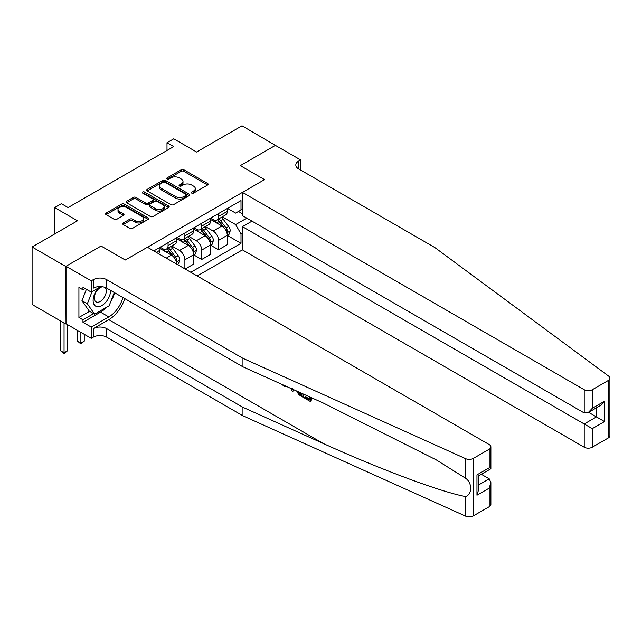 <?xml version="1.0" encoding="UTF-8"?>
<svg xmlns="http://www.w3.org/2000/svg" width="642" height="642" viewBox="0 0 642 642"><rect width="100%" height="100%" fill="white"/><g stroke="black" fill="none" stroke-linecap="round" stroke-linejoin="round"><path stroke-width="0.96" d="M191.725 193.114A1.308 0.754 0 0 0 193.579 193.114L207.615 185.008A1.87 1.075 0 0 0 208.16 184.246A1.87 1.075 0 0 0 207.615 183.484L183.837 169.753A1.87 1.075 0 0 0 181.196 169.753L167.161 177.858A1.308 0.754 0 0 0 166.776 178.396A1.308 0.754 0 0 0 167.161 178.925A1.308 0.754 0 0 0 169.015 178.925L170.828 177.874A5.979 3.451 0 0 1 179.279 177.874L181.261 179.022A5.979 3.451 0 0 1 183.01 181.461A5.979 3.451 0 0 1 181.261 183.901L179.447 184.952A1.308 0.754 0 0 0 179.062 185.482A1.308 0.754 0 0 0 179.447 186.019A1.308 0.754 0 0 0 181.293 186.019L183.114 184.968A5.979 3.451 0 0 1 191.565 184.968L193.547 186.116A5.979 3.451 0 0 1 195.296 188.555A5.979 3.451 0 0 1 193.547 190.995L191.725 192.046A1.308 0.754 0 0 0 191.348 192.576A1.308 0.754 0 0 0 191.725 193.114L191.725 192.046M123.208 222.983A1.87 1.075 0 0 0 122.662 223.745A1.87 1.075 0 0 0 123.208 224.507L129.885 228.359A1.87 1.075 0 0 0 132.525 228.359L148.109 219.363A1.87 1.075 0 0 0 148.655 218.601A1.87 1.075 0 0 0 148.109 217.839L124.331 204.108A1.87 1.075 0 0 0 121.691 204.108L106.107 213.112A1.87 1.075 0 0 0 105.561 213.874A1.87 1.075 0 0 0 106.107 214.637L114.164 219.283A1.87 1.075 0 0 0 116.804 219.283L123.473 215.431A1.87 1.075 0 0 0 124.026 214.669A1.87 1.075 0 0 0 123.473 213.906L119.484 211.603A5 2.881 0 0 1 118.016 209.565A5 2.881 0 0 1 121.105 206.901A5 2.881 0 0 1 126.546 207.527L142.195 216.563A5 2.881 0 0 1 143.664 218.601A5 2.881 0 0 1 140.574 221.265A5 2.881 0 0 1 135.133 220.639L132.525 219.131A1.87 1.075 0 0 0 129.885 219.131L123.208 222.983L123.208 224.507M275.659 145.541L242.018 125.808L196.604 152.026L173.725 138.824L167 142.709L173.725 146.593L68.092 207.575L61.367 203.691L54.642 207.575L54.642 233.993M65.741 266.43L66.014 323.761L66.014 266.269L101.067 246.03L65.741 266.43L32.1 247.001L77.513 220.784L54.642 207.575M275.659 145.228L240.333 165.628L264.56 179.608L125.286 260.018L101.067 246.03L125.286 260.018L147.419 247.234L489.212 444.569A5.706 3.298 0 0 1 490.881 446.896A5.706 3.298 0 0 1 489.212 449.231L473.266 458.436L473.266 515.927A5.706 3.298 180 0 1 465.715 516.192L242.957 415.823L106.716 337.162A9.518 5.497 0 0 0 93.259 337.162L91.244 338.326L66.014 323.761M170.957 204.646A1.87 1.075 0 0 0 173.605 204.646L189.189 195.65A1.87 1.075 0 0 0 189.735 194.887A1.87 1.075 0 0 0 189.189 194.117L165.411 180.394A1.87 1.075 0 0 0 162.771 180.394L147.187 189.39A1.87 1.075 0 0 0 146.641 190.152A1.87 1.075 0 0 0 147.187 190.915L170.957 204.646M143.15 193.394A1.308 0.754 0 0 1 144.474 193.579L144.474 192.022L168.645 205.978A1.87 1.075 0 0 1 169.191 206.74A1.87 1.075 0 0 1 168.645 207.502L153.061 216.498A1.87 1.075 0 0 1 150.421 216.498L126.643 202.776L126.643 201.251A1.87 1.075 0 0 0 126.097 202.013A1.87 1.075 0 0 0 126.643 202.776M126.643 201.251L133.319 197.399A1.87 1.075 0 0 1 135.96 197.399L145.598 202.968A1.87 1.075 0 0 0 148.238 202.968L152.668 200.408A1.87 1.075 0 0 0 153.213 199.646A1.87 1.075 0 0 0 152.668 198.884L142.628 193.09A1.308 0.754 0 0 1 142.243 192.56A1.308 0.754 0 0 1 143.054 191.862A1.308 0.754 0 0 1 144.474 192.022M65.741 323.913L32.1 304.493L32.1 247.001M197.206 275.98L242.419 249.882L584.212 447.209L584.212 423.977L596.458 416.907L596.458 407.806M227.485 208.393L235.63 213.096L241.007 209.982L241.007 200.585L153.815 250.926M241.007 209.982L242.419 209.172M242.419 233.094L241.007 233.913L235.63 224.588L222.244 216.868M227.485 235.51L241.007 243.318L241.007 233.913M241.007 243.318L190.818 272.288M167 142.709L167 150.477M238.455 211.459L242.419 213.754M235.63 224.588L246.793 218.144M176.815 264.207A7.616 4.398 -120 0 0 171.438 255.123L160.002 248.518M184.896 268.87L184.896 259.785A7.616 4.398 -120 0 0 179.511 250.46L171.783 245.998M185.169 269.03L193.643 264.135L193.643 254.738A7.616 4.398 -120 0 0 188.258 245.413L176.823 238.808M193.844 254.93L201.716 259.472L201.716 250.075A7.616 4.398 -120 0 0 196.332 240.75L188.604 236.288M201.716 259.472L210.464 254.425L210.464 245.027A7.616 4.398 -120 0 0 205.079 235.702L193.643 229.098M210.664 245.22L218.537 249.762L218.537 240.365A7.616 4.398 -120 0 0 213.152 231.04L205.424 226.578M218.537 249.762L227.284 244.714L227.284 235.309A7.616 4.398 -120 0 0 221.899 225.992L210.464 219.387M210.664 218.103L213.152 219.54A7.616 4.398 -120 0 0 216.964 219.917A7.616 4.398 -120 0 0 218.537 216.434L218.537 213.561M193.844 227.814L196.332 229.25A7.616 4.398 -120 0 0 200.143 229.627A7.616 4.398 -120 0 0 201.716 226.144L201.716 223.272M177.023 237.524L179.511 238.96A7.616 4.398 -120 0 0 183.323 239.338A7.616 4.398 -120 0 0 184.896 235.855L184.896 232.982M160.203 247.234L162.691 248.671A7.616 4.398 -120 0 0 166.503 249.048A7.616 4.398 -120 0 0 168.076 245.565L168.076 242.692M216.964 219.917L225.703 214.869A7.616 4.398 -120 0 0 227.284 211.387L227.284 208.506M200.143 229.627L208.883 224.58A7.616 4.398 -120 0 0 210.464 221.097L210.464 218.224M183.323 239.338L192.062 234.29A7.616 4.398 -120 0 0 193.643 230.807L193.643 227.934M166.503 249.048L175.242 244A7.616 4.398 -120 0 0 176.823 240.517L176.823 237.644M158.526 253.646A7.616 4.398 -120 0 0 160.002 250.228L160.002 247.355M192.255 193.298L193.547 192.544A5.979 3.451 0 0 0 195.296 190.104L195.296 188.555M183.01 181.461L183.01 183.018A5.979 3.451 0 0 1 181.261 185.458L179.969 186.204M207.615 183.484L207.615 185.008L183.837 171.31A1.87 1.075 0 0 0 181.196 171.31L167.682 179.11M189.165 195.658L165.411 181.951A1.87 1.075 0 0 0 162.771 181.951L147.211 190.931M185.883 195.417A1.308 0.754 0 0 0 186.268 194.887A1.308 0.754 0 0 0 185.883 194.349L165.018 182.304A1.308 0.754 0 0 0 163.164 182.304L161.254 183.403A5.979 3.451 0 0 0 159.497 185.843A5.979 3.451 0 0 0 161.254 188.291L175.515 196.524A5.979 3.451 0 0 0 183.973 196.524L185.883 195.417L185.883 196.974A1.308 0.754 0 0 0 186.268 196.436L186.268 194.887M159.497 185.843L159.497 187.4A5.979 3.451 0 0 0 161.254 189.839L161.254 188.291M185.883 196.974L183.973 198.073A5.979 3.451 0 0 1 175.515 198.073L161.254 189.839M126.667 202.792L133.319 198.956L133.319 197.399M153.213 199.646L153.213 201.203A1.87 1.075 0 0 1 152.668 201.965L148.238 204.517A1.87 1.075 0 0 1 145.598 204.517L135.96 198.956A1.87 1.075 0 0 0 133.319 198.956M144.474 193.579L168.621 207.518M155.605 208.746A5 2.881 0 0 0 161.054 209.364A5 2.881 0 0 0 164.135 206.7A5 2.881 0 0 0 162.675 204.662L157.154 201.476A1.87 1.075 0 0 0 154.513 201.476L150.092 204.036A1.87 1.075 0 0 0 149.546 204.798A1.87 1.075 0 0 0 150.092 205.56L155.605 208.746L155.605 210.295A5 2.881 0 0 0 161.054 210.921A5 2.881 0 0 0 164.135 208.257L164.135 206.7M149.546 204.798L149.546 206.347A1.87 1.075 0 0 0 150.092 207.109L150.092 205.56M155.605 210.295L150.092 207.109M143.664 218.601L143.664 220.15A5 2.881 0 0 1 140.574 222.814A5 2.881 0 0 1 135.133 222.196L132.525 220.688A1.87 1.075 0 0 0 129.885 220.688L123.24 224.523M118.016 209.565L118.016 211.114A5 2.881 0 0 0 119.484 213.16L119.484 211.603M123.473 213.906L123.473 215.431L119.484 213.16M148.109 217.839L148.109 219.363L124.331 205.665A1.87 1.075 0 0 0 121.691 205.665L106.131 214.645M227.284 235.622L228.897 234.691L230.245 230.807A5.04 2.913 -120 0 0 228.632 226.514L223.135 219.171A14.557 8.402 -120 0 0 221.546 217.269M216.081 222.63A14.557 8.402 -120 0 0 213.096 219.508M226.827 232.532L227.517 231.024A5.04 2.913 -120 0 0 226.08 227.99L220.575 220.647A14.557 8.402 -120 0 0 218.994 218.745M217.638 219.532A12.086 6.974 60 0 1 219.62 221.787L224.275 227.998M217.373 219.676A14.557 8.402 60 0 1 218.962 221.578L222.622 226.457M609.9 378.186L609.9 435.677A5.706 3.298 180 0 1 608.231 438.004L608.231 380.513A5.706 3.298 0 0 0 609.9 378.186A5.706 3.298 0 0 0 608.688 376.156L434.843 247.547L298.602 168.886A9.518 5.497 180 0 1 295.818 165.002A9.518 5.497 180 0 1 298.602 161.118L300.617 159.954L275.386 145.389L240.333 165.628L264.56 179.608L242.419 192.391L242.419 215.616L584.212 412.95L584.212 389.718A5.706 3.298 0 0 0 592.285 389.718L608.231 380.513M251.977 221.137L242.419 226.65L592.285 428.639L592.285 447.209L608.231 438.004M242.419 226.65L242.419 249.882M300.617 159.954L300.617 170.05M242.419 192.391L584.212 389.718M592.285 447.209A5.706 3.298 180 0 1 584.212 447.209M588.578 412.357L604.531 421.569L592.285 428.639M592.285 389.718L592.285 408.288L588.249 412.549L584.212 412.95M592.285 408.288L604.531 401.218L600.495 405.479L588.249 412.549M309.348 398.899L305.592 396.732L304.79 397.197L309.348 399.822L309.348 396.957L307.727 396.026M310.479 397.262L310.479 401.555L311.089 401.21A24.789 14.309 120 0 0 311.514 397.727M303.032 393.907L303.032 397.254L303.634 396.908A24.789 14.309 120 0 0 303.995 394.34M242.957 415.823L242.957 407.317L106.716 328.656A9.518 5.497 0 0 0 93.259 328.656L108.803 319.684A24.789 14.309 120 0 0 124.757 298.594M242.957 407.317L323.239 443.486C379.671 469.158 441.985 492.374 465.715 496.571C472.319 494.019 472.319 483.009 465.715 478.322L436.119 459.8L323.239 403.007L242.957 366.839L106.716 288.178A9.518 5.497 0 0 0 93.259 288.178L93.259 279.671L91.244 280.835L66.014 266.269M293.595 389.654L292.856 391.379L294.116 389.887M242.957 366.839L242.957 358.332L106.716 279.671A9.518 5.497 0 0 0 93.259 279.671M489.212 506.723L489.212 488.153L490.881 482.527L490.881 504.387A5.706 3.298 180 0 1 489.212 506.723L473.266 515.927M465.715 478.322L465.715 458.701L242.957 358.332M106.46 307.325A21.411 12.358 -60 0 1 100.529 312.148L82.962 322.284L82.962 319.796L93.668 313.625M85.121 288.571L82.962 289.807L78.926 287.48L78.926 317.469L82.962 319.796M82.962 289.807L82.962 287.327L91.244 292.102L91.244 280.835M91.244 338.326L91.244 327.067L108.803 316.923A21.411 12.358 120 0 0 122.935 297.543M82.962 322.284L91.244 327.067M481.331 474.277L489.212 478.828L490.881 482.527M100.786 286.589L91.244 292.102M465.715 458.701A5.706 3.298 0 0 0 473.266 458.436M114.661 292.768A21.411 12.358 -60 0 1 110.705 301.724M78.926 317.469L89.631 311.29M489.212 488.153L476.966 495.223L478.635 489.597L478.635 475.834L490.881 468.764L490.881 446.896M476.966 495.223L476.966 474.863C479.141 476.123 479.141 476.123 476.966 474.863L489.212 467.793C491.387 469.053 491.387 469.053 489.212 467.793L489.212 449.231M284.173 385.409L284.992 385.778M287.022 386.693L284.197 386.5L282.095 384.47M292.856 391.379L291.572 390.641L290.946 388.458M291.933 388.908L292.214 389.935L292.768 388.53M303.032 397.254L298.843 394.702L296.676 391.042M297.8 391.548L298.923 393.61L301.892 395.52L301.892 393.394M298.923 393.61L299.75 393.137L301.05 394.116L300.255 394.573M301.892 394.597L301.05 394.116M310.479 401.555L304.79 398.273L304.79 397.197M210.464 245.332L212.077 244.401L213.425 240.517A5.04 2.913 -120 0 0 211.812 236.224L206.315 228.881A14.557 8.402 -120 0 0 204.726 226.979M199.261 232.34A14.557 8.402 -120 0 0 196.275 229.218M210.006 242.243L210.696 240.734A5.04 2.913 -120 0 0 209.26 237.7L203.755 230.358A14.557 8.402 -120 0 0 202.174 228.456M200.818 229.242A12.086 6.974 60 0 1 202.8 231.497L207.454 237.709M200.553 229.387A14.557 8.402 60 0 1 202.142 231.289L205.801 236.168M193.643 255.043L195.256 254.112L196.604 250.228A5.04 2.913 -120 0 0 194.991 245.934L189.494 238.591A14.557 8.402 -120 0 0 187.905 236.689M182.44 242.05A14.557 8.402 -120 0 0 179.455 238.928M193.186 251.953L193.876 250.444A5.04 2.913 -120 0 0 192.44 247.411L186.934 240.068A14.557 8.402 -120 0 0 185.353 238.166M183.997 238.952A12.086 6.974 60 0 1 185.979 241.207L190.634 247.419M183.732 239.097A14.557 8.402 60 0 1 185.321 241.007L188.981 245.886M177.296 264.488L178.436 263.822L179.784 259.938A5.04 2.913 -120 0 0 178.171 255.644L172.674 248.31A14.557 8.402 -120 0 0 171.085 246.4M165.62 251.76A14.557 8.402 -120 0 0 162.635 248.639M176.365 261.671L177.056 260.154A5.04 2.913 -120 0 0 175.619 257.121L170.114 249.778A14.557 8.402 -120 0 0 168.533 247.876M167.177 248.663A12.086 6.974 60 0 1 169.159 250.918L173.813 257.129M166.912 248.815A14.557 8.402 60 0 1 168.501 250.717L172.16 255.596M80.876 332.347L80.876 343.069L84.246 341.127L84.246 334.289M84.246 341.127L80.876 343.919L77.513 341.127L77.513 330.405M77.513 341.127L80.876 343.069L80.876 343.919M98.852 287.712A12.367 7.142 120 0 0 93.154 299.613A12.367 7.142 120 0 0 97.496 306.715A12.367 7.142 120 0 0 110.617 290.433M102.712 286.797A8.466 4.887 120 0 0 95.345 293.458A8.466 4.887 120 0 0 96.043 301.86A8.466 4.887 120 0 0 97.287 302.238A8.466 4.887 120 0 0 104.967 296.114A8.466 4.887 120 0 0 104.654 287.279M114.268 292.543L109.132 305.777L94.607 314.163L89.222 311.057L81.959 300.721L86.389 289.301M94.607 314.163L87.344 303.835L92.079 291.62M81.959 300.721L87.344 303.835M64.056 322.942L64.056 352.779L67.426 350.837L67.426 324.579M67.426 350.837L64.056 353.638L60.693 350.837L60.693 321M60.693 350.837L64.056 352.779L64.056 353.638M166.262 258.116L171.438 255.123M179.511 250.46L188.258 245.413M196.332 240.75L205.079 235.702M213.152 231.04L221.899 225.992M218.537 216.434L227.284 211.387M218.537 240.365L227.284 235.309M201.716 250.075L210.464 245.027M201.716 226.144L210.464 221.097M184.896 259.785L193.643 254.738M184.896 235.855L193.643 230.807M168.076 245.565L176.823 240.517M156.303 252.362L160.002 250.228M193.547 192.544L193.547 190.995M179.447 186.019L179.447 184.952M181.261 185.458L181.261 183.901M167.161 178.925L167.161 177.858M181.196 171.31L181.196 169.753M183.837 171.31L183.837 169.753M147.187 190.915L147.187 189.39M162.771 181.951L162.771 180.394M165.411 181.951L165.411 180.394M189.189 195.65L189.189 194.117M175.515 198.073L175.515 196.524M183.973 198.073L183.973 196.524M135.96 198.956L135.96 197.399M145.598 204.517L145.598 202.968M148.238 204.517L148.238 202.968M152.668 201.965L152.668 200.408M168.645 207.502L168.645 205.978M129.885 220.688L129.885 219.131M132.525 220.688L132.525 219.131M135.133 222.196L135.133 220.639M106.107 214.637L106.107 213.112M121.691 205.665L121.691 204.108M124.331 205.665L124.331 204.108M226.907 232.813L230.213 230.903M220.575 220.647L223.135 219.171M216.611 222.935L218.962 221.578M226.08 227.99L228.632 226.514M225.679 229.956L227.517 231.024M604.531 401.218L604.531 421.569M298.602 168.886L298.602 161.118M323.239 443.486L108.803 319.684M106.716 288.178L106.716 279.671M106.716 328.656L106.716 337.162M465.715 516.192L465.715 496.571M93.259 328.656L93.259 337.162M100.529 312.148L108.803 316.923M478.635 484.935L489.212 478.828M210.086 242.524L213.393 240.614M203.755 230.358L206.315 228.881M199.79 232.645L202.142 231.289M209.26 237.7L211.812 236.224M208.859 239.667L210.696 240.734M193.266 252.234L196.572 250.324M186.934 240.068L189.494 238.591M182.97 242.363L185.321 241.007M192.44 247.411L194.991 245.934M192.038 249.377L193.876 250.444M176.446 261.944L179.752 260.034M170.114 249.778L172.674 248.31M166.15 252.073L168.501 250.717M175.619 257.121L178.171 255.644M175.218 259.087L177.056 260.154M287.616 386.38L286.822 386.837"/></g></svg>
